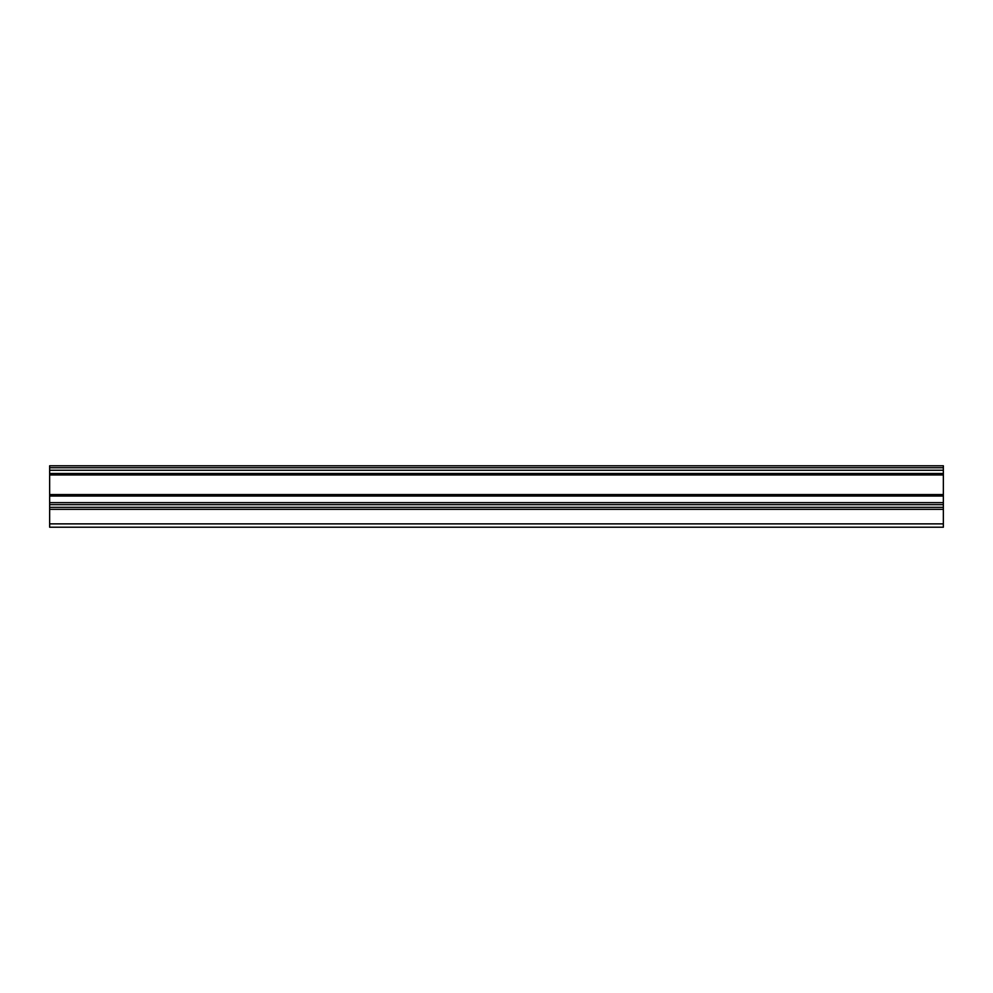 <?xml version="1.0" encoding="UTF-8"?>
<svg xmlns="http://www.w3.org/2000/svg" width="993" height="993" viewBox="0 0 993 993"><rect width="100%" height="100%" fill="white"/><g stroke="black" fill="none" stroke-linecap="round" stroke-linejoin="round"><path stroke-width="1.49" d="M49.65 473.487L49.65 470.248L943.35 470.248L943.35 473.487L49.65 473.487L49.65 474.964L943.35 474.964L943.35 494.576L49.65 494.576L49.65 496.053L943.35 496.053L943.35 494.576M49.65 474.964L49.65 494.576M49.65 507.336L49.65 527.221L943.35 527.221L943.35 507.336L49.65 507.336L49.65 496.053M49.65 467.728L49.65 465.779L943.35 465.779L943.35 467.728L49.65 467.728L49.65 470.248M943.35 496.053L943.35 507.336M943.35 470.248L943.35 467.728M943.35 474.964L943.35 473.487M49.65 523.87L943.35 523.87M49.65 509.347L943.35 509.347M943.35 502.644L49.65 502.644M49.65 504.655L943.35 504.655"/></g></svg>
